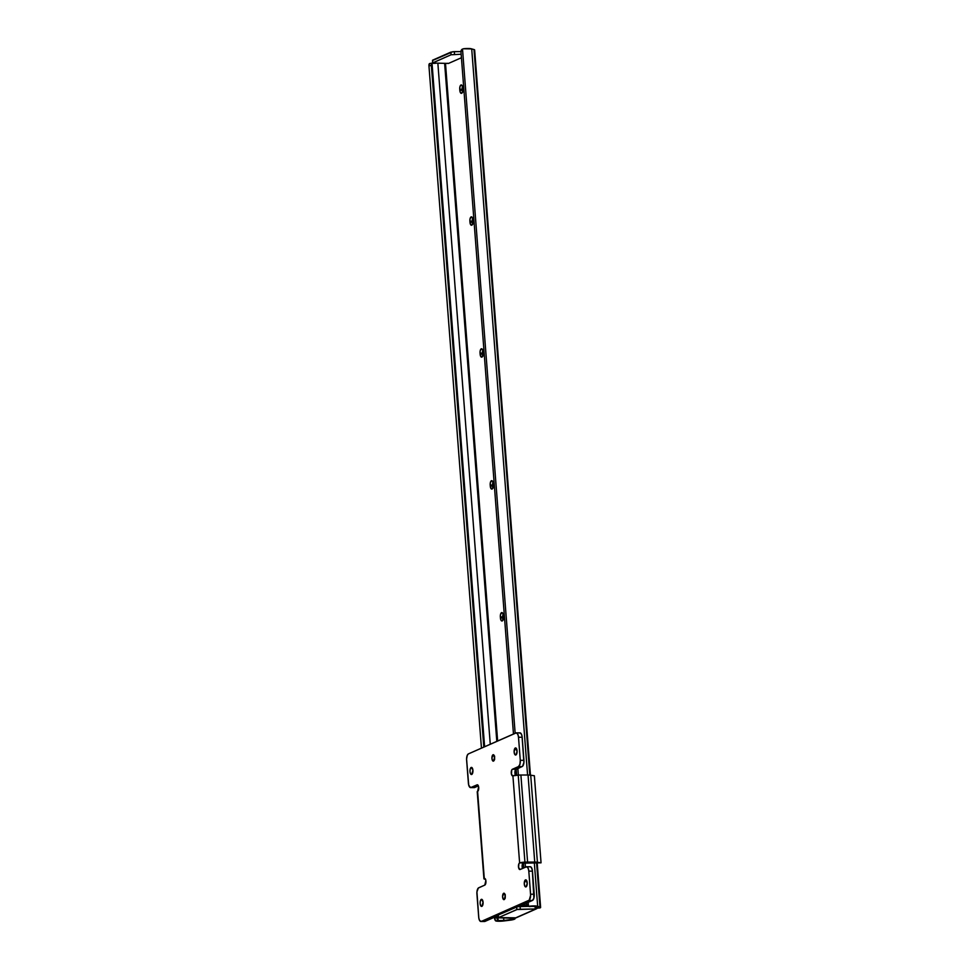 <?xml version="1.0" encoding="UTF-8"?>
<svg xmlns="http://www.w3.org/2000/svg" width="970" height="970" viewBox="0 0 970 970"><rect width="100%" height="100%" fill="white"/><g stroke="black" fill="none" stroke-linecap="round" stroke-linejoin="round"><path stroke-width="1.45" d="M435.457 63.329L432.268 63.183A4.256 0.703 175.6 0 0 435.142 63.341M432.523 63.026L448.479 63.438L461.429 57.727L448.479 63.438L432.523 63.05L432.559 60.201L432.523 63.026L451.062 54.769L461.162 54.235L451.062 54.769L450.868 52.125L432.559 60.201L432.765 62.844L451.062 54.769L450.868 52.125L454.324 51.64L454.518 54.284L454.324 51.64L460.968 51.604L452.808 51.725L432.474 60.54M537.683 906.319L529.305 906.198L534.87 906.562L538.204 907.532L537.004 908.175L540.617 907.399L537.683 906.319L534.337 862.912L537.683 906.319L539.975 906.962L536.616 863.264L539.975 906.962A6.972 1.152 -4.4 0 1 540.617 907.386A6.972 1.152 -4.4 0 1 539.999 907.92L537.004 908.175L538.241 907.58L535.185 906.659A4.256 0.703 -4.4 0 0 530.02 906.562L529.305 906.198A6.948 1.14 -4.4 0 1 537.683 906.319M503.83 920.494L498.253 920.591L495.84 920.966L497.404 921.185L503.491 921.003L514.924 918.99L503.83 920.494A4.256 0.703 -4.4 0 1 498.253 920.591L497.707 916.893L497.986 920.409A2.68 1.115 -98.8 0 1 496.931 917.632L498.253 920.591L495.646 920.869L494.457 917.22L494.518 918.008L496.931 917.632L494.518 918.008A2.68 1.115 81.2 0 0 495.488 920.7L495.84 920.966A6.948 1.14 -4.4 0 0 504.739 920.845L509.99 920.203A6.972 1.152 -4.4 0 0 514.355 919.245L512.487 918.99L512.633 918.202L510.523 919.669L510.414 918.178L510.523 919.669L503.83 920.494L503.648 918.129L503.83 920.494M429.54 63.583L429.54 63.583A2.68 1.115 81.2 0 0 428.946 65.863L431.359 65.499A2.68 1.115 -98.8 0 1 432.026 63.183L484.612 746.742L432.026 63.183L431.359 65.499L483.812 747.094L431.359 65.499L428.946 65.863L481.447 748.137L428.946 65.863L429.686 63.535M437.87 63.353L490.262 744.245L437.87 63.353M496.81 741.359L444.636 63.414L496.81 741.359M445.497 63.414L497.634 740.995L445.497 63.414M511.263 918.19L511.372 919.487L511.263 918.19M447.946 63.341L447.267 63.305M537.525 907.593L535.185 908.296L535.573 906.416M536.531 907.047L537.004 908.175L536.531 907.047M503.224 613.61L502.86 617.987L500.435 617.987L500.35 616.932A3.686 1.54 90 0 1 501.866 612.567A3.686 1.54 90 0 1 503.382 615.586L502.521 620.739L501.066 620.351L500.435 617.987L500.447 614.798L501.587 612.628L502.969 613.683L503.466 616.641A3.686 1.54 90 0 1 501.951 621.006A3.686 1.54 90 0 1 500.435 617.987L502.86 617.987L503.272 619.891M493.075 481.702L492.712 486.079L490.274 486.079L490.202 485.024A3.686 1.54 90 0 1 491.717 480.659A3.686 1.54 90 0 1 493.233 483.678L492.372 488.832L491.184 488.795L490.274 486.079L490.299 482.89L491.438 480.72L492.821 481.775L493.318 484.733A3.686 1.54 90 0 1 491.79 489.098A3.686 1.54 90 0 1 490.274 486.079L492.712 486.079L493.124 487.983M482.927 349.794L482.563 354.171L480.126 354.159L480.053 353.104A3.686 1.54 90 0 1 481.569 348.751A3.686 1.54 90 0 1 483.084 351.77L482.223 356.924L481.035 356.887L480.126 354.159L480.15 350.982L481.29 348.812L482.672 349.867L483.169 352.825A3.686 1.54 90 0 1 481.641 357.178A3.686 1.54 90 0 1 480.126 354.159L482.563 354.171L482.975 356.063M472.778 217.886L472.414 222.251L469.977 222.251L469.904 221.196A3.686 1.54 90 0 1 471.42 216.843A3.686 1.54 90 0 1 472.936 219.863L472.063 225.016L470.62 224.628L469.977 222.251L470.001 219.075L471.141 216.904L472.523 217.959L473.02 220.917A3.686 1.54 90 0 1 471.493 225.27A3.686 1.54 90 0 1 469.977 222.251L472.414 222.251L472.826 224.155M462.629 85.978L462.266 90.343L459.828 90.343L459.744 89.288A3.686 1.54 90 0 1 461.271 84.936A3.686 1.54 90 0 1 462.787 87.955L462.763 91.131L461.623 93.302L460.241 92.247L459.744 89.288L459.998 86.524L461.283 84.936L462.375 86.051L462.86 89.01A3.686 1.54 90 0 1 461.344 93.362A3.686 1.54 90 0 1 459.828 90.343L462.266 90.343L462.678 92.247M527.886 905.944A2.68 2.558 117.4 0 1 526.54 903.87L528.456 906.15A2.68 2.558 117.4 0 1 527.886 905.944L528.601 906.319A2.68 2.558 -62.6 0 0 529.353 906.562L528.565 906.295M523.776 867.895L523.4 863.033L523.776 867.895M516.634 775.176L516.173 769.21L516.634 775.176M513.47 734.011L460.968 51.737L513.47 734.011M528.456 906.15L528.165 902.355L528.456 906.15L529.305 906.198L528.456 906.15M525.461 867.156L525.122 862.839L525.461 867.156M518.368 775.115L517.859 768.458L518.368 775.115M515.155 733.259L462.508 49.046L460.968 51.737A2.68 2.558 117.4 0 1 462.508 49.046L515.155 733.259M471.711 48.9A6.948 1.14 175.6 0 0 463.333 48.779L471.711 48.9L527.583 775.018L471.711 48.9L474.003 49.555L529.826 775.091L474.003 49.555L471.711 48.9M530.444 775.151L474.645 49.979A6.972 1.152 175.6 0 0 474.003 49.555L474.5 50.246M515.07 918.202L514.924 918.99L515.07 918.202M535.391 906.72A1.746 0.727 90 0 0 535.185 908.296L535.234 908.951L535.185 908.296L537.15 908.296L535.84 908.951L516.84 909.533L516.634 906.901L520.09 906.416L520.296 909.048L520.09 906.416L528.686 906.356L517.628 906.635L498.337 914.977L498.531 917.608L516.84 909.533L516.634 906.901L498.337 914.977L498.301 917.826L514.864 918.214L535.84 908.951L517.434 909.351L498.531 917.608L515.919 917.826M462.484 86.354A3.686 1.54 -90 0 0 462.181 89.288L459.744 89.288L462.181 89.288L462.266 90.343A3.686 1.54 -90 0 0 462.569 91.944M472.632 218.262A3.686 1.54 -90 0 0 472.329 221.196L469.904 221.196L472.329 221.196L472.414 222.251A3.686 1.54 -90 0 0 472.717 223.852M482.781 350.182A3.686 1.54 -90 0 0 482.49 353.116L480.053 353.104L482.49 353.116L482.563 354.171A3.686 1.54 -90 0 0 482.866 355.76M492.93 482.09A3.686 1.54 -90 0 0 492.639 485.024L490.202 485.024L492.639 485.024L492.712 486.079A3.686 1.54 -90 0 0 493.015 487.667M503.09 613.998A3.686 1.54 -90 0 0 502.787 616.932L500.35 616.932L502.787 616.932L502.86 617.987A3.686 1.54 -90 0 0 503.163 619.575M498.301 917.826L498.253 915.316M514.864 918.214A2.013 1.794 66.2 0 0 515.531 918.069L536.495 908.817A2.013 1.794 -113.8 0 1 535.84 908.951L514.864 918.214M537.15 908.296A2.013 1.794 -113.8 0 1 536.495 908.817M498.228 916.905L496.3 916.541L498.131 915.607L496.337 916.614L498.762 916.905M527.074 905.119L522.054 905.265L518.804 906.477L526.94 905.083M527.219 905.774A6.948 1.14 -4.4 0 1 524.661 905.495L527.219 905.774M523.23 905.604L521.411 906.404L523.23 905.604M503.685 893.261A3.225 1.346 90 0 1 503.927 893.212A3.225 1.346 90 0 1 505.273 896.135A3.225 1.346 90 0 1 504.17 899.59L503.163 899.081L502.581 896.377L503.951 893.212L505.261 895.843L504.17 899.59A3.225 1.346 90 0 1 503.927 899.651A3.225 1.346 90 0 1 502.593 896.716A3.225 1.346 90 0 1 503.685 893.261L503.685 893.261M493.027 754.757A3.225 1.346 90 0 1 493.269 754.708A3.225 1.346 90 0 1 494.615 757.631A3.225 1.346 90 0 1 493.512 761.086L492.505 760.577L491.923 757.873L493.293 754.708L494.603 757.34L493.512 761.086A3.225 1.346 90 0 1 493.269 761.147A3.225 1.346 90 0 1 491.935 758.213A3.225 1.346 90 0 1 493.027 754.757M471.178 767.464A3.553 1.491 90 0 1 471.444 767.403A3.553 1.491 90 0 1 472.936 770.641A3.553 1.491 90 0 1 471.723 774.46L470.608 773.89L469.989 771.611L470.22 768.943L471.468 767.403L472.911 770.313L471.723 774.46A3.553 1.491 90 0 1 471.444 774.521A3.553 1.491 90 0 1 469.965 771.283A3.553 1.491 90 0 1 471.178 767.464L471.178 767.464M481.326 899.372A3.553 1.491 90 0 1 481.605 899.311A3.553 1.491 90 0 1 483.084 902.549A3.553 1.491 90 0 1 481.872 906.368L480.756 905.798L480.138 903.519L480.368 900.851L481.617 899.311L483.06 902.221L481.872 906.368A3.553 1.491 90 0 1 481.593 906.429A3.553 1.491 90 0 1 480.114 903.191A3.553 1.491 90 0 1 481.326 899.372L481.326 899.372M515.337 747.979A3.553 1.491 90 0 1 515.603 747.918A3.553 1.491 90 0 1 517.083 751.156A3.553 1.491 90 0 1 515.87 754.975L514.536 753.957L514.124 751.435L515.628 747.918L517.095 751.532L515.87 754.975A3.553 1.491 90 0 1 515.603 755.036A3.553 1.491 90 0 1 514.124 751.798A3.553 1.491 90 0 1 515.337 747.979L515.337 747.979M525.485 879.887A3.553 1.491 90 0 1 525.752 879.826A3.553 1.491 90 0 1 527.231 883.064A3.553 1.491 90 0 1 526.019 886.883L524.685 885.865L524.273 883.343L525.776 879.838L527.243 883.44L526.019 886.883A3.553 1.491 90 0 1 525.752 886.944A3.553 1.491 90 0 1 524.273 883.706A3.553 1.491 90 0 1 525.485 879.887M515.519 775.321L514.912 772.508L515.555 769.743L522.563 766.288L523.921 762.42L522.042 736.23L521.229 733.793L519.544 732.944M474.233 787.616L478.38 785.882L474.669 787.519L471.008 787.519L474.669 787.519A5.371 2.243 -90 0 1 474.257 787.616L470.608 787.616A5.371 2.243 90 0 1 468.401 783.214L466.618 760.14A5.371 2.243 90 0 1 468.425 753.884L515.894 732.944A5.371 2.243 90 0 1 516.295 732.847A5.371 2.243 90 0 1 518.501 737.236L522.163 737.248A5.371 2.243 -90 0 0 519.956 732.847L516.295 732.847M484.527 921.5L498.131 915.607L484.964 921.415L481.314 921.415L484.964 921.415A5.371 2.243 -90 0 1 484.563 921.5L480.902 921.5A5.371 2.243 90 0 1 478.695 917.111L476.925 894.025A5.371 2.243 90 0 1 478.719 887.768L484.794 885.089L478.307 888.059L476.937 891.927L478.816 918.117L479.629 920.554L481.314 921.415A5.371 2.243 90 0 1 480.902 921.5M526.601 866.743L530.25 866.743A5.371 2.243 -90 0 1 532.457 871.133L534.24 894.219L530.578 894.219L528.808 871.133L532.457 871.133L528.808 871.133L528.213 868.368L526.637 866.743L520.126 869.508L526.189 866.828A5.371 2.243 90 0 1 526.601 866.743A5.371 2.243 90 0 1 528.808 871.133L530.614 895.261L529.208 900.172L481.314 921.415L528.783 900.463L532.433 900.463A5.371 2.243 -90 0 0 534.24 894.219L530.578 894.219A5.371 2.243 90 0 1 528.783 900.463L532.433 900.463L518.804 906.477L532.433 900.463L533.876 898.232L532.336 870.114L531.148 867.18L529.85 866.828M522.515 868.55L522.151 865.507L523.266 862.912L522.393 863.3L523.266 862.912A3.359 1.406 -90 0 0 522.199 865.143A3.359 1.406 -90 0 0 522.478 868.465M477.495 791.956L484.285 878.493A3.359 1.406 90 0 1 484.539 878.444A3.359 1.406 90 0 1 485.946 881.487A3.359 1.406 90 0 1 484.794 885.089L485.849 880.554L485.097 878.711L483.933 878.784L485.606 879.22M522.66 863.203L541.054 862.815L527.595 862.075L519.617 862.912L512.912 775.854A3.359 1.406 90 0 1 512.657 775.903A3.359 1.406 90 0 1 511.263 772.86A3.359 1.406 90 0 1 512.403 769.259L518.477 766.579L512.403 769.259L516.064 769.259L522.139 766.579L518.477 766.579L519.92 764.348L520.284 760.322A5.371 2.243 90 0 1 518.477 766.579L522.139 766.579A5.371 2.243 -90 0 0 523.933 760.322L520.284 760.322L518.501 737.236L520.284 760.322L523.933 760.322L522.163 737.248L518.501 737.236L517.907 734.472L516.331 732.847L468.425 753.884L467.261 755.315L466.582 759.086L468.716 785.166L470.571 787.616L477.082 784.839A3.359 1.406 90 0 1 477.337 784.791A3.359 1.406 90 0 1 478.731 787.834A3.359 1.406 90 0 1 477.592 791.435A4.025 0.667 175.6 0 0 477.228 791.75L483.933 878.808A4.025 0.667 -4.4 0 1 484.285 878.493L477.592 791.435L478.634 786.9L477.082 784.839L471.008 787.519A5.371 2.243 90 0 1 470.608 787.616M522.988 863.118L541.054 862.815L534.361 775.757L530.711 775.188L534.361 775.757L541.054 862.815L537.416 862.245L530.711 775.188A6.705 1.103 175.6 0 0 528.044 775.018L530.711 775.188L537.416 862.245A6.705 1.103 -4.4 0 0 534.737 862.087L528.044 775.018L520.89 775.018L528.044 775.018L534.737 862.087L527.595 862.075L520.89 775.018A6.705 1.103 175.6 0 0 518.222 775.115L520.89 775.018L527.595 862.075A6.705 1.103 -4.4 0 0 524.928 862.184L518.222 775.115L524.928 862.184A4.025 0.667 -4.4 0 0 519.617 862.912L523.266 862.912L519.617 862.912L518.889 863.809L518.562 867.447L520.126 869.508A3.359 1.406 90 0 1 519.871 869.556A3.359 1.406 90 0 1 518.465 866.513A3.359 1.406 90 0 1 519.617 862.912L512.912 775.854L518.222 775.127A4.025 0.667 175.6 0 0 512.912 775.854L511.481 774.375L511.687 770.144L512.403 769.259L516.064 769.259A3.359 1.406 -90 0 0 514.949 771.829A3.359 1.406 -90 0 0 515.506 775.285M485.436 879.208A4.025 0.667 -4.4 0 1 483.933 878.808M494.494 756.552A3.225 1.346 -90 0 0 494.494 759.292M494.603 756.103L494.579 759.68M505.152 895.055A3.225 1.346 -90 0 0 505.152 897.796M505.261 894.607L505.237 898.184M537.234 863.361L540.617 907.386M429.661 63.535L432.087 63.159"/></g></svg>
